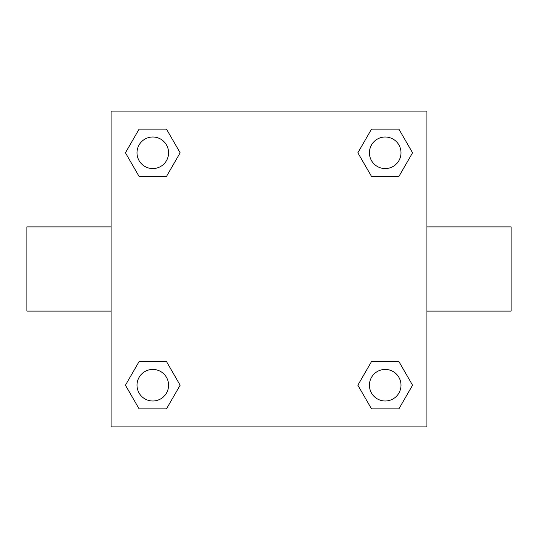 <?xml version="1.0" encoding="UTF-8"?>
<svg xmlns="http://www.w3.org/2000/svg" width="538" height="538" viewBox="0 0 538 538"><rect width="100%" height="100%" fill="white"/><g stroke="black" fill="none" stroke-linecap="round" stroke-linejoin="round"><path stroke-width="0.81" d="M166.464 176.477L139.12 176.477L125.441 152.792L139.12 129.107L166.464 129.107L180.143 152.792L166.464 176.477L139.12 176.477L154.298 176.477M154.298 361.523L166.464 361.523L180.143 385.208L166.464 408.893L139.12 408.893L125.441 385.208L139.12 361.523L166.464 361.523M383.702 176.477L371.536 176.477L357.857 152.792L371.536 129.107L398.88 129.107L412.559 152.792L398.88 176.477L371.536 176.477M371.536 361.523L398.88 361.523L412.559 385.208L398.88 408.893L371.536 408.893L357.857 385.208L371.536 361.523L398.88 361.523L383.702 361.523M426.89 311.105L511.1 311.105L511.1 226.895L426.89 226.895M111.11 226.895L26.9 226.895L26.9 311.105L111.11 311.105M111.11 111.11L426.89 111.11L426.89 426.89L111.11 426.89L111.11 111.11M398.88 408.893L371.536 408.893L398.88 408.893M400.998 385.208A15.79 15.79 0 0 0 377.313 371.536A15.79 15.79 0 0 0 377.313 398.88A15.79 15.79 0 0 0 400.998 385.208M166.464 408.893L139.12 408.893L166.464 408.893M168.582 385.208A15.79 15.79 0 0 0 144.897 371.536A15.79 15.79 0 0 0 144.897 398.88A15.79 15.79 0 0 0 168.582 385.208M371.536 129.107L398.88 129.107L371.536 129.107M400.998 152.792A15.79 15.79 0 0 0 377.313 139.12A15.79 15.79 0 0 0 377.313 166.464A15.79 15.79 0 0 0 400.998 152.792M139.12 129.107L166.464 129.107L139.12 129.107M168.582 152.792A15.79 15.79 0 0 0 144.897 139.12A15.79 15.79 0 0 0 144.897 166.464A15.79 15.79 0 0 0 168.582 152.792"/></g></svg>
